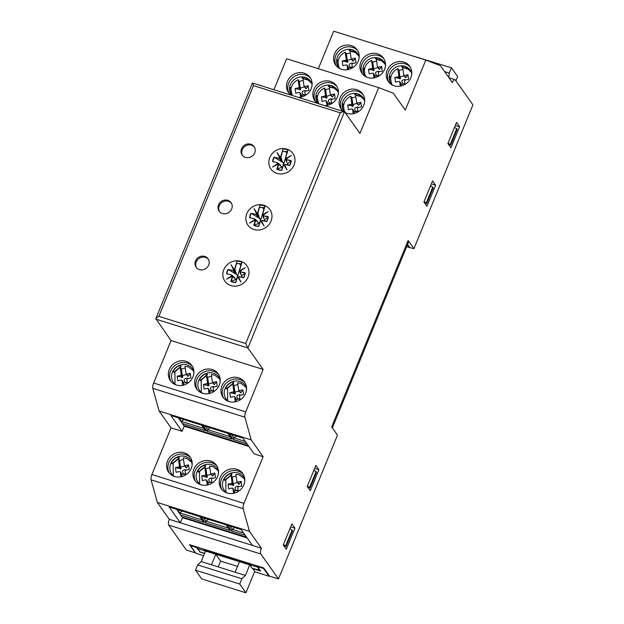 <?xml version="1.0" encoding="UTF-8"?>
<svg xmlns="http://www.w3.org/2000/svg" width="624" height="624" viewBox="0 0 624 624"><rect width="100%" height="100%" fill="white"/><g stroke="black" fill="none" stroke-linecap="round" stroke-linejoin="round"><path stroke-width="0.94" d="M243.867 484.864A13.174 12.028 144.6 0 1 233.212 493.373A13.174 12.028 144.6 0 1 221.286 488.771A13.174 12.028 144.6 0 1 220.194 477.438A13.174 12.028 144.6 0 1 230.849 468.928A13.174 12.028 144.6 0 1 242.775 473.53A13.174 12.028 144.6 0 1 243.867 484.864M243.352 474.435A13.174 12.028 -35.4 0 0 221.434 479.193A13.174 12.028 -35.4 0 0 221.957 489.622M217.558 476.611A13.174 12.028 144.6 0 1 206.903 485.121A13.174 12.028 144.6 0 1 194.977 480.519A13.174 12.028 144.6 0 1 193.877 469.186A13.174 12.028 144.6 0 1 204.532 460.676A13.174 12.028 144.6 0 1 216.458 465.278A13.174 12.028 144.6 0 1 217.558 476.611M217.043 466.183A13.174 12.028 -35.4 0 0 195.125 470.941A13.174 12.028 -35.4 0 0 195.64 481.369M191.248 468.359A13.174 12.028 144.6 0 1 180.593 476.869A13.174 12.028 144.6 0 1 168.667 472.267A13.174 12.028 144.6 0 1 167.567 460.933A13.174 12.028 144.6 0 1 178.222 452.423A13.174 12.028 144.6 0 1 190.148 457.025A13.174 12.028 144.6 0 1 191.248 468.359M190.726 457.93A13.174 12.028 -35.4 0 0 168.815 462.688A13.174 12.028 -35.4 0 0 169.33 473.117M245.599 393.37A13.174 12.028 144.6 0 1 234.944 401.879A13.174 12.028 144.6 0 1 223.018 397.277A13.174 12.028 144.6 0 1 221.918 385.944A13.174 12.028 144.6 0 1 232.58 377.434A13.174 12.028 144.6 0 1 244.507 382.036A13.174 12.028 144.6 0 1 245.599 393.37M245.084 382.941A13.174 12.028 -35.4 0 0 223.166 387.699A13.174 12.028 -35.4 0 0 223.681 398.128M219.289 385.117A13.174 12.028 144.6 0 1 208.634 393.627A13.174 12.028 144.6 0 1 196.708 389.025A13.174 12.028 144.6 0 1 195.608 377.692A13.174 12.028 144.6 0 1 206.263 369.182A13.174 12.028 144.6 0 1 218.189 373.784A13.174 12.028 144.6 0 1 219.289 385.117M218.774 374.689A13.174 12.028 -35.4 0 0 196.856 379.447A13.174 12.028 -35.4 0 0 197.371 389.875M192.98 376.865A13.174 12.028 144.6 0 1 182.325 385.375A13.174 12.028 144.6 0 1 170.399 380.773A13.174 12.028 144.6 0 1 169.299 369.439A13.174 12.028 144.6 0 1 179.954 360.929A13.174 12.028 144.6 0 1 191.88 365.531A13.174 12.028 144.6 0 1 192.98 376.865M192.457 366.436A13.174 12.028 -35.4 0 0 170.539 371.194A13.174 12.028 -35.4 0 0 171.062 381.623M343.528 111.532A13.174 12.028 144.6 0 1 341.195 109.13A13.174 12.028 144.6 0 1 340.096 97.796A13.174 12.028 144.6 0 1 350.758 89.287A13.174 12.028 144.6 0 1 362.684 93.889A13.174 12.028 144.6 0 1 363.776 105.222A13.174 12.028 144.6 0 1 345.088 112.538M363.262 94.793A13.174 12.028 -35.4 0 0 341.344 99.551A13.174 12.028 -35.4 0 0 341.858 109.98M317.21 103.288A13.174 12.028 144.6 0 1 314.886 100.877A13.174 12.028 144.6 0 1 313.786 89.544A13.174 12.028 144.6 0 1 324.441 81.034A13.174 12.028 144.6 0 1 336.367 85.636A13.174 12.028 144.6 0 1 337.467 96.97A13.174 12.028 144.6 0 1 324.839 105.674M336.952 86.541A13.174 12.028 -35.4 0 0 315.034 91.299A13.174 12.028 -35.4 0 0 315.549 101.728M290.901 95.035A13.174 12.028 144.6 0 1 288.577 92.633A13.174 12.028 144.6 0 1 287.477 81.292A13.174 12.028 144.6 0 1 298.132 72.782A13.174 12.028 144.6 0 1 310.058 77.384A13.174 12.028 144.6 0 1 311.158 88.717A13.174 12.028 144.6 0 1 298.529 97.422M310.635 78.289A13.174 12.028 -35.4 0 0 288.717 83.047A13.174 12.028 -35.4 0 0 289.24 93.475M358.254 61.16A13.174 12.028 144.6 0 1 347.591 69.67A13.174 12.028 144.6 0 1 335.665 65.068A13.174 12.028 144.6 0 1 334.573 53.734A13.174 12.028 144.6 0 1 345.228 45.224A13.174 12.028 144.6 0 1 357.154 49.826A13.174 12.028 144.6 0 1 358.254 61.16M357.731 50.731A13.174 12.028 -35.4 0 0 335.813 55.489A13.174 12.028 -35.4 0 0 336.336 65.918M384.563 69.412A13.174 12.028 144.6 0 1 373.909 77.922A13.174 12.028 144.6 0 1 361.982 73.32A13.174 12.028 144.6 0 1 360.883 61.987A13.174 12.028 144.6 0 1 371.537 53.477A13.174 12.028 144.6 0 1 383.464 58.079A13.174 12.028 144.6 0 1 384.563 69.412M384.049 58.984A13.174 12.028 -35.4 0 0 362.131 63.742A13.174 12.028 -35.4 0 0 362.645 74.17M410.873 77.665A13.174 12.028 144.6 0 1 400.218 86.174A13.174 12.028 144.6 0 1 388.292 81.572A13.174 12.028 144.6 0 1 387.192 70.239A13.174 12.028 144.6 0 1 397.855 61.729A13.174 12.028 144.6 0 1 409.781 66.331A13.174 12.028 144.6 0 1 410.873 77.665M410.358 67.236A13.174 12.028 -35.4 0 0 388.44 71.994A13.174 12.028 -35.4 0 0 388.955 82.423M208.681 265.075A7.316 6.677 144.6 0 1 202.761 269.802A7.316 6.677 144.6 0 1 196.131 267.251A7.316 6.677 144.6 0 1 195.523 260.949A7.316 6.677 144.6 0 1 201.443 256.222A7.316 6.677 144.6 0 1 208.073 258.781A7.316 6.677 144.6 0 1 208.681 265.075M208.393 259.28A7.316 6.677 -35.4 0 0 196.217 261.924A7.316 6.677 -35.4 0 0 196.505 267.719M254.701 152.872A7.316 6.677 144.6 0 1 248.781 157.599A7.316 6.677 144.6 0 1 242.151 155.048A7.316 6.677 144.6 0 1 241.543 148.746A7.316 6.677 144.6 0 1 247.463 144.019A7.316 6.677 144.6 0 1 254.085 146.578A7.316 6.677 144.6 0 1 254.701 152.872M254.413 147.077A7.316 6.677 -35.4 0 0 242.237 149.721A7.316 6.677 -35.4 0 0 242.525 155.516M231.691 208.978A7.316 6.677 144.6 0 1 225.771 213.704A7.316 6.677 144.6 0 1 219.141 211.146A7.316 6.677 144.6 0 1 218.533 204.851A7.316 6.677 144.6 0 1 224.453 200.125A7.316 6.677 144.6 0 1 231.083 202.675A7.316 6.677 144.6 0 1 231.691 208.978M231.403 203.182A7.316 6.677 -35.4 0 0 219.227 205.826A7.316 6.677 -35.4 0 0 219.515 211.614M286.307 549.221L283.265 544.939L291.907 523.864L294.949 528.154L286.307 549.221M310.284 490.753L307.242 486.463L315.884 465.395L318.926 469.685L310.284 490.753M450.934 147.818L447.892 143.536L456.534 122.46L459.576 126.75L450.934 147.818M432.549 180.937L435.591 185.227L426.949 206.294L423.907 202.004L432.549 180.937M245.684 343.567L158.855 316.337C156.655 317.483 155.649 318.412 155.836 319.121L247.923 347.997L263.141 369.439L171.046 340.556L155.821 318.669L252.478 83L344.425 111.821L247.923 347.997L245.684 343.567L340.306 112.835C342.592 111.813 344.058 111.532 344.713 112L359.923 133.442L378.713 87.641L393.331 93.241L405.296 110.097L425.81 60.083L440.427 65.684L452.392 82.54A4.68 1.568 -72.6 0 1 454.896 79.63A4.68 1.568 -72.6 0 1 455.224 79.888L472.93 104.84L413.946 248.648L409.5 247.549L407.48 244.702M263.141 369.439L245.723 411.902A4.68 1.568 -72.6 0 0 244.897 417.206L251.168 439.858L263.133 456.721L243.992 503.389A4.68 1.568 -72.6 0 0 243.165 508.7L249.436 531.352L261.401 548.215A4.68 1.568 -72.6 0 0 260.785 553.987L278.483 578.939L337.467 435.123L331.656 426.941L408.135 240.458L413.946 248.648M290.69 526.82L294.949 528.154M318.926 469.685L314.675 468.351M455.317 125.416L459.576 126.75M435.591 185.227L431.34 183.885M407.589 244.444L409.601 247.283M278.483 578.939L269.537 576.131L263.726 567.941L263.5 568.472L257.455 566.576L257.673 566.046M249.436 531.352L157.349 502.468L169.315 519.332A4.68 1.568 107.4 0 0 168.691 525.104L186.397 550.056L195.343 552.856L189.532 544.674L263.726 567.941M169.315 519.332L180.367 522.795L169.159 507.008L241.254 529.62L252.455 545.407L261.401 548.215M248.914 446.48L184.197 426.184L182.091 431.301L171.046 427.838L151.905 474.513A4.68 1.568 107.4 0 0 151.07 479.817L157.349 502.468M263.133 456.721L254.186 453.913L242.986 438.126L170.89 415.514L182.091 431.301M251.168 439.858L159.081 410.974L171.046 427.838M171.046 340.556L153.637 383.019A4.68 1.568 107.4 0 0 152.802 388.331L159.081 410.974M378.713 87.641L286.619 58.757L273.928 89.708M425.81 60.083L333.715 31.2L318.334 68.702M252.455 545.407L180.367 522.795L182.473 517.655L176.662 509.356M178.378 417.862L184.197 426.184M237.409 261.238A13.174 12.028 144.6 0 1 241.862 262.15M283.421 149.035A13.174 12.028 144.6 0 1 287.882 149.947M260.411 205.14A13.174 12.028 144.6 0 1 264.872 206.053M252.619 83.125L253.484 85.605L158.855 316.337M247.166 537.95L182.473 517.655M241.34 263.827A13.174 12.028 -35.4 0 0 236.629 263.757M287.36 151.624A13.174 12.028 -35.4 0 0 282.649 151.554M264.35 207.73A13.174 12.028 -35.4 0 0 259.639 207.652M196.63 546.897L196.412 547.427L199.742 551.546M263.5 568.472L269.038 576.272L255.091 571.896L252.736 568.581L260.629 571.061L257.455 566.576M407.698 241.527L408.385 242.494L332.342 427.908M250.747 563.87L250.247 565.071L204.992 550.883L204.524 549.377M190.577 545.002L190.359 545.532L195.889 553.332L203.596 555.742M204.532 553.465L199.586 551.912M190.359 545.532L196.412 547.427M249.779 563.566L249.561 564.096L204.305 549.908M269.256 575.734L269.038 576.272M430.599 185.687L433.22 187.746L426.738 203.549L424.507 202.855M424.117 201.49L426.738 203.549M426.286 202.917L432.767 187.114M454.584 127.218L457.197 129.277L450.723 145.08L448.492 144.378M448.102 143.021L450.723 145.08M450.271 144.44L456.752 128.638M307.843 487.313L310.073 488.007L316.555 472.204L313.934 470.145M310.073 488.007L307.453 485.948M309.621 487.375L316.103 471.572M283.865 545.782L286.088 546.484L292.57 530.681L289.957 528.622M286.088 546.484L283.475 544.424M285.644 545.844L292.118 530.041M406.676 246.659L409.5 247.549M249.561 564.096L250.247 565.071L257.767 567.021M390.647 78.585L390.328 76.534C388.627 75.2 389.743 83.132 391.381 84.014L391.287 82.93M401.786 66.994L409.172 69.311L405.101 66.557C402.737 66.019 401.638 66.16 401.786 66.994L403.447 67.681M411.793 73.897A11.708 10.686 -35.4 0 0 410.155 70.083A11.708 10.686 -35.4 0 0 404.929 66.323A11.708 10.686 -35.4 0 0 391.856 70.567A11.708 10.686 -35.4 0 0 391.061 83.632A11.708 10.686 -35.4 0 0 392.239 85.004M338.029 62.08L337.709 60.029C336.001 58.703 337.124 66.628 338.762 67.509L338.66 66.425M349.159 50.489L356.546 52.806L352.474 50.053C350.119 49.514 349.011 49.655 349.159 50.489L350.828 51.176M359.167 57.392A11.708 10.686 -35.4 0 0 357.536 53.578A11.708 10.686 -35.4 0 0 352.31 49.819A11.708 10.686 -35.4 0 0 339.23 54.062A11.708 10.686 -35.4 0 0 338.434 67.127A11.708 10.686 -35.4 0 0 339.612 68.5M364.338 70.333L364.018 68.281C362.31 66.955 363.433 74.88 365.071 75.761L364.97 74.677M375.469 58.742L382.863 61.058L378.784 58.305C376.428 57.767 375.32 57.907 375.469 58.742L377.138 59.428M385.476 65.645A11.708 10.686 -35.4 0 0 383.846 61.831A11.708 10.686 -35.4 0 0 378.62 58.071A11.708 10.686 -35.4 0 0 365.547 62.314A11.708 10.686 -35.4 0 0 364.751 75.379A11.708 10.686 -35.4 0 0 365.921 76.752M403.736 75.044L404.375 75.465L403.736 75.044L402.691 67.657L407.932 69.014L411.317 72.244M351.117 58.539L351.757 58.96L351.117 58.539L350.072 51.152L355.306 52.51L358.691 55.739M377.426 66.791L378.066 67.213L377.426 66.791L376.381 59.405L381.623 60.762L385 63.991M400.312 86.159L399.695 81.791L400.99 84.295L404.984 83.873M401.224 83.944L400.585 83.53M399.056 81.37L399.695 81.791L399.056 81.37L395.483 82.134L394.836 77.501L400.46 78.632L398.892 76.081L397.847 68.687L399.025 70.348L402.932 69.35M404.641 75.8L399.945 76.885L400.421 78.234M405.686 79.958L404.875 79.49C401.536 80.02 400.951 81.455 403.12 83.78L404.945 83.6M394.836 77.501L398.401 76.744L398.892 76.081M347.685 69.654L347.069 65.286L348.364 67.798L352.357 67.369M348.598 67.439L347.958 67.025M346.429 64.873L347.069 65.286L346.429 64.873L342.865 65.629L342.209 60.996L347.833 62.127L346.265 59.576L345.22 52.19L346.398 53.843L350.314 52.845M352.022 59.296L347.318 60.388L347.794 61.729M353.059 63.453L352.256 62.985C348.91 63.515 348.325 64.951 350.493 67.275L352.318 67.096M342.209 60.996L345.782 60.239L346.265 59.576M374.002 77.906L373.386 73.538L374.681 76.05L378.674 75.621M374.915 75.691L374.275 75.278M372.746 73.125L373.386 73.538L372.746 73.125L369.174 73.882L368.519 69.248L374.15 70.379L372.575 67.829L371.537 60.434L372.707 62.096L376.623 61.097M378.331 67.548L373.636 68.632L374.104 69.982M379.376 71.705L378.565 71.237C375.227 71.768 374.634 73.203 376.802 75.527L378.635 75.348M368.519 69.248L372.091 68.492L372.575 67.829M381.631 66.448L378.066 67.213L379.595 69.365L378.955 68.944L379.595 69.365L381.631 66.448L382.286 71.081L378.721 71.846L378.23 72.501L378.745 76.12M355.321 58.196L351.757 58.96L353.285 61.113L352.646 60.692L353.285 61.113L355.321 58.196L355.976 62.829L352.404 63.593L351.92 64.249L352.427 67.868M407.948 74.701L404.375 75.465L405.904 77.618L405.265 77.197L405.904 77.618L407.948 74.701L408.603 79.334L405.031 80.098L404.539 80.753L405.054 84.373M374.681 76.05L374.915 77.711M366.093 76.775L364.915 74.529L364.338 70.411C364.829 65.879 367.232 62.556 371.537 60.434M373.636 68.632L372.707 62.096M348.364 67.798L348.605 69.459M339.784 68.523L338.606 66.284L338.021 62.15C338.52 57.626 340.922 54.304 345.22 52.19M347.318 60.388L346.398 53.843M400.99 84.295L401.224 85.964M392.402 85.028L391.225 82.781L390.647 78.655C391.147 74.131 393.541 70.808 397.847 68.687M399.945 76.885L399.025 70.348M382.099 61.058L382.863 61.058M365.071 75.761L364.018 68.281M338.762 67.509L337.709 60.029M355.781 52.806L356.546 52.806M408.408 69.311L409.172 69.311M391.381 84.014L390.328 76.534M178.69 459.225L179.377 457.704C177.7 455.442 170.251 461.62 171.982 463.843L172.879 463.71M192.2 463.32A11.708 10.686 -35.4 0 0 190.749 460.255A11.708 10.686 -35.4 0 0 185.523 456.487A11.708 10.686 -35.4 0 0 172.442 460.73A11.708 10.686 -35.4 0 0 171.647 473.803A11.708 10.686 -35.4 0 0 174.525 476.494M231.317 475.722L231.995 474.209C230.318 471.947 222.869 478.124 224.601 480.347L225.506 480.215M244.826 479.825A11.708 10.686 -35.4 0 0 243.368 476.752A11.708 10.686 -35.4 0 0 238.142 472.992A11.708 10.686 -35.4 0 0 225.069 477.235A11.708 10.686 -35.4 0 0 224.273 490.308A11.708 10.686 -35.4 0 0 227.152 492.999M205.007 467.477L205.686 465.956C204.009 463.694 196.56 469.872 198.292 472.095L199.196 471.962M218.517 471.572A11.708 10.686 -35.4 0 0 217.058 468.499A11.708 10.686 -35.4 0 0 211.832 464.74A11.708 10.686 -35.4 0 0 198.752 468.983A11.708 10.686 -35.4 0 0 197.964 482.056A11.708 10.686 -35.4 0 0 200.842 484.747M184.33 465.215L184.969 465.629L184.33 465.215L183.284 457.821L186.521 458.312L191.888 462.384M236.948 481.72L237.588 482.134L236.948 481.72L235.903 474.326L239.14 474.817L244.507 478.889M210.639 473.468L211.279 473.881L210.639 473.468L209.594 466.073L212.831 466.565L218.197 470.636M180.968 476.798L180.281 471.962L181.576 474.466L185.57 474.045M181.81 474.115L181.171 473.694M179.642 471.541L180.281 471.962L179.642 471.541L176.077 472.306L175.422 467.672L181.046 468.796L179.478 466.245L178.441 458.874L173.199 463.219L173.261 475.566M185.234 465.972L180.531 467.056L181.007 468.406M186.272 470.122L185.468 469.654C182.122 470.192 181.537 471.619 183.706 473.951L185.531 473.772M175.422 467.672L178.987 466.908L179.478 466.245M233.587 493.303L232.908 488.459L234.203 490.971L238.196 490.55M234.437 490.62L233.797 490.199M232.268 488.046L232.908 488.459L232.268 488.046L228.696 488.81L228.041 484.177L233.672 485.3L232.105 482.75L231.059 475.371L225.826 479.716L225.888 492.071M237.853 482.477L233.158 483.561L233.626 484.903M238.898 486.626L238.087 486.158C234.749 486.697 234.164 488.124 236.332 490.456L238.157 490.277M228.041 484.177L231.613 483.413L232.105 482.75M207.277 485.051L206.599 480.215L205.959 479.794L202.387 480.558L201.731 475.925L205.304 475.16L206.833 477.313L207.363 477.048L205.787 474.497L204.75 467.126L205.92 468.764L209.836 467.766M205.304 475.16L205.787 474.497M205.959 479.794L207.893 482.719L211.887 482.297M208.12 482.368L207.48 481.946M206.833 477.313L201.731 475.925M211.544 474.224L206.848 475.309L207.316 476.658M212.589 478.374L211.778 477.906C208.439 478.444 207.847 479.872 210.015 482.204L211.848 482.024M246.16 445.006L244.53 445.107M248.516 446.355L247.33 445.372M214.843 473.117L211.279 473.881L212.807 476.034L212.168 475.621L212.807 476.034L214.843 473.117L215.498 477.75L211.934 478.514L211.442 479.177L212.004 483.155M241.16 481.369L237.588 482.134L239.117 484.286L238.477 483.873L239.117 484.286L241.16 481.369L241.808 486.002L238.243 486.767L237.752 487.43L238.313 491.408M188.534 464.872L184.969 465.629L186.49 467.782L185.851 467.368L186.49 467.782L188.534 464.872L189.189 469.498L185.617 470.262L185.133 470.925L185.695 474.903M206.848 475.309L205.92 468.764M207.893 482.719L208.19 484.832M204.75 467.126L199.516 471.471L199.571 483.818M199.618 483.857L199.306 483.444M225.927 492.11L225.615 491.696M231.059 475.371L232.237 477.017L236.145 476.018M233.158 483.561L232.237 477.017M234.203 490.971L234.499 493.085M173.308 475.605L172.996 475.192M178.441 458.874L179.611 460.512L183.518 459.514M180.531 467.056L179.611 460.512M181.576 474.466L181.88 476.58M182.052 511.048L179.642 512.881L177.278 509.558M202.106 519.932L179.642 512.881L179.455 513.349M228.415 528.177L205.951 521.134L208.361 519.301M226.052 524.846L230.038 530.47L205.304 522.717L205.951 521.134L203.596 517.803M243.617 532.951L232.268 529.386L234.671 527.553M245.248 535.244L231.621 530.969L232.268 529.386L229.905 526.055M198.292 472.095L205.686 465.956M224.601 480.347L231.995 474.209M171.982 463.843L179.377 457.704M199.742 516.594L203.728 522.218L180.586 514.964M205.304 522.717L201.318 517.093M231.621 530.969L227.627 525.346M181.943 516.906L246.628 537.186M180.422 367.731L181.108 366.21C179.431 363.956 171.982 370.133 173.714 372.349L174.611 372.216M193.931 371.826A11.708 10.686 -35.4 0 0 192.481 368.761A11.708 10.686 -35.4 0 0 187.247 365.001A11.708 10.686 -35.4 0 0 174.174 369.236A11.708 10.686 -35.4 0 0 173.378 382.309A11.708 10.686 -35.4 0 0 176.257 385M233.048 384.236L233.727 382.715C232.05 380.453 224.601 386.63 226.333 388.853L227.237 388.721M246.558 388.331A11.708 10.686 -35.4 0 0 245.099 385.265A11.708 10.686 -35.4 0 0 239.873 381.506A11.708 10.686 -35.4 0 0 226.801 385.741A11.708 10.686 -35.4 0 0 226.005 398.814A11.708 10.686 -35.4 0 0 228.883 401.505M206.739 375.983L207.418 374.462C205.741 372.2 198.292 378.378 200.023 380.601L200.928 380.468M220.249 380.078A11.708 10.686 -35.4 0 0 218.79 377.013A11.708 10.686 -35.4 0 0 213.564 373.253A11.708 10.686 -35.4 0 0 200.483 377.489A11.708 10.686 -35.4 0 0 199.696 390.562A11.708 10.686 -35.4 0 0 202.574 393.253M186.061 373.721L186.701 374.135L186.061 373.721L185.016 366.327L188.245 366.818L193.619 370.89M238.68 390.226L239.32 390.64L238.68 390.226L237.635 382.832L240.872 383.323L246.238 387.395M212.371 381.974L213.01 382.387L212.371 381.974L211.325 374.579L214.562 375.071L219.929 379.142M182.699 385.304L182.013 380.468L183.308 382.972L187.301 382.551M183.542 382.621L182.902 382.2M181.373 380.047L182.013 380.468L181.373 380.047L177.809 380.812L177.154 376.178L182.777 377.309L181.21 374.759L180.164 367.38L174.931 371.725L174.993 384.08M186.966 374.478L182.263 375.562L182.738 376.912M188.003 378.628L187.2 378.16C183.854 378.698 183.269 380.133 185.437 382.457L187.262 382.278M177.154 376.178L180.718 375.414L181.21 374.759M235.318 401.809L234.64 396.973L235.934 399.477L239.928 399.056M236.168 399.126L235.529 398.705M234 396.552L234.64 396.973L234 396.552L230.428 397.316L229.772 392.683L235.404 393.814L233.828 391.264L232.791 383.885L227.557 388.229L227.62 400.585M239.585 390.983L234.889 392.067L235.357 393.416M240.63 395.132L239.819 394.664C236.48 395.203 235.895 396.63 238.064 398.962L239.889 398.783M229.772 392.683L233.345 391.919L233.828 391.264M209.009 393.557L208.322 388.721L207.683 388.3L204.118 389.064L203.463 384.431L207.035 383.666L208.564 385.819L209.087 385.562L207.519 383.011L206.482 375.632L207.652 377.27L211.567 376.272M207.035 383.666L207.519 383.011M207.683 388.3L209.625 391.225L213.619 390.803M209.851 390.874L209.212 390.452M208.564 385.819L203.463 384.431M213.275 382.73L208.58 383.815L209.048 385.164M214.321 386.88L213.509 386.412C210.163 386.95 209.578 388.378 211.747 390.71L213.58 390.53M216.575 381.631L213.01 382.387L214.539 384.54L213.899 384.127L214.539 384.54L216.575 381.631L217.23 386.264L213.665 387.02L213.174 387.683L213.736 391.661M242.892 389.883L239.32 390.64L240.848 392.792L240.209 392.379L240.848 392.792L242.892 389.883L243.539 394.516L239.975 395.273L239.483 395.936L240.045 399.914M190.265 373.378L186.701 374.135L188.222 376.295L187.582 375.874L188.222 376.295L190.265 373.378L190.921 378.011L187.348 378.768L186.865 379.431L187.426 383.409M208.58 383.815L207.652 377.27M209.625 391.225L209.921 393.338M206.482 375.632L201.248 379.977L201.302 392.332M201.349 392.363L201.037 391.95M227.659 400.616L227.347 400.202M232.791 383.885L233.961 385.523L237.877 384.524M234.889 392.067L233.961 385.523M235.934 399.477L236.231 401.591M175.04 384.111L174.728 383.698M180.164 367.38L181.342 369.018L185.25 368.02M182.263 375.562L181.342 369.018M183.308 382.972L183.612 385.086M200.023 380.601L207.418 374.462M226.333 388.853L233.727 382.715M173.714 372.349L181.108 366.21M183.784 419.554L181.373 421.387L179.01 418.064M203.837 428.438L181.373 421.387L181.178 421.871M230.147 436.691L207.683 429.647L210.093 427.807M207.683 429.64L205.327 426.317M245.349 441.457L234 437.9L236.402 436.059M246.971 443.75L233.353 439.475L234 437.9L231.637 434.569M201.474 425.108L205.46 430.724L182.294 423.462M227.783 433.36L231.769 438.976L207.035 431.223L207.683 429.647M207.035 431.223L203.05 425.599M233.353 439.475L229.359 433.852M248.36 445.7L183.651 425.404M343.559 106.142L343.231 104.099C341.531 102.765 342.654 110.69 344.292 111.571L344.191 110.495M354.689 94.552L362.076 96.868L358.004 94.123C355.641 93.577 354.541 93.717 354.689 94.552L356.351 95.238M364.697 101.455A11.708 10.686 -35.4 0 0 363.067 97.64A11.708 10.686 -35.4 0 0 357.833 93.881A11.708 10.686 -35.4 0 0 344.76 98.124A11.708 10.686 -35.4 0 0 343.964 111.197A11.708 10.686 -35.4 0 0 344.456 111.829M290.932 89.638L290.612 87.594C288.904 86.26 290.027 94.193 291.665 95.066L291.564 93.99M302.063 78.047L309.449 80.363L305.378 77.618C303.022 77.072 301.915 77.212 302.063 78.047L303.732 78.733M312.07 84.95A11.708 10.686 -35.4 0 0 310.44 81.136A11.708 10.686 -35.4 0 0 305.214 77.376A11.708 10.686 -35.4 0 0 292.133 81.619A11.708 10.686 -35.4 0 0 291.346 94.692A11.708 10.686 -35.4 0 0 291.837 95.324M317.242 97.89L316.922 95.846C315.214 94.513 316.337 102.445 317.975 103.319L317.873 102.242M328.372 86.299L335.767 88.616L331.695 85.87C329.332 85.324 328.224 85.465 328.372 86.299L330.041 86.986M338.387 93.202A11.708 10.686 -35.4 0 0 336.749 89.388A11.708 10.686 -35.4 0 0 331.523 85.628A11.708 10.686 -35.4 0 0 318.451 89.872A11.708 10.686 -35.4 0 0 317.655 102.944A11.708 10.686 -35.4 0 0 318.146 103.576M356.639 102.601L357.279 103.022L356.639 102.601L355.602 95.215L360.836 96.58L364.221 99.801M304.021 86.096L304.66 86.518L304.021 86.096L302.975 78.71L308.209 80.075L311.594 83.296M330.33 94.349L330.97 94.77L330.33 94.349L329.285 86.962L334.526 88.327L337.912 91.549M353.215 113.716L352.599 109.348L353.894 111.86L357.887 111.439M354.128 111.501L353.488 111.088M351.959 108.935L352.599 109.348L351.959 108.935L348.387 109.691L347.74 105.058L353.363 106.189L351.796 103.639L350.75 96.252L351.928 97.906L355.836 96.907M357.552 103.358L352.849 104.45L353.324 105.791M358.589 107.515L357.786 107.047C354.44 107.578 353.855 109.013 356.023 111.337L357.848 111.158M347.74 105.058L351.304 104.302L351.796 103.639M300.589 97.211L299.972 92.843L301.275 95.355L305.269 94.934M301.501 95.004L300.862 94.583M299.333 92.43L299.972 92.843L299.333 92.43L295.768 93.194L295.113 88.561L300.745 89.684L299.169 87.134L298.124 79.747L299.302 81.401L303.217 80.402M304.925 86.861L300.23 87.945L300.698 89.287M305.971 91.01L305.159 90.542C301.813 91.081 301.228 92.508 303.397 94.832L305.23 94.653M295.113 88.561L298.685 87.797L299.169 87.134M326.906 105.464L326.29 101.096L327.584 103.607L331.578 103.186M327.818 103.249L327.179 102.835M325.65 100.682L326.29 101.096L325.65 100.682L322.078 101.439L321.422 96.806L327.054 97.937L325.478 95.386L324.441 88L325.611 89.653L329.527 88.655M331.235 95.105L326.539 96.197L327.007 97.539M332.28 99.263L331.469 98.795C328.13 99.333 327.538 100.76 329.714 103.085L331.539 102.905M321.422 96.806L324.995 96.049L325.478 95.386M334.542 94.006L330.97 94.77L332.498 96.923L331.859 96.509L332.498 96.923L334.542 94.006L335.189 98.639L331.625 99.403L331.133 100.066L331.648 103.678M308.225 85.753L304.66 86.518L306.189 88.67L305.549 88.257L306.189 88.67L308.225 85.753L308.88 90.386L305.315 91.151L304.824 91.814L305.331 95.425M360.851 102.258L357.279 103.022L358.808 105.175L358.168 104.754L358.808 105.175L360.851 102.258L361.507 106.891L357.934 107.656L357.451 108.311L357.958 111.93M327.584 103.607L327.818 105.269M318.599 103.717L317.242 97.968C317.741 93.436 320.135 90.113 324.441 88M326.539 96.197L325.611 89.653M301.275 95.355L301.509 97.016M292.289 95.464L290.924 89.716C291.424 85.184 293.826 81.861 298.124 79.747M300.23 87.945L299.302 81.401M353.894 111.86L354.128 113.521M345.314 112.585L344.136 110.347L343.551 106.22C344.05 101.689 346.453 98.366 350.75 96.252M352.849 104.45L351.928 97.906M335.002 88.616L335.767 88.616M317.975 103.319L316.922 95.846M291.665 95.066L290.612 87.594M308.693 80.363L309.449 80.363M361.312 96.868L362.076 96.868M344.292 111.571L343.231 104.099M218.228 566.92L220.623 561.085L237.533 566.389M245.926 592.8L239.702 584.025L195.499 570.164L201.716 578.939L245.926 592.8L254.717 571.366M239.46 561.694L235.139 572.224L211.458 564.798L215.779 554.26L220.623 561.085M239.702 584.025L241.862 578.76L245.404 575.445L249.725 564.907L252.073 568.222L260.114 570.336M195.499 570.164L197.66 564.899L201.201 561.577L205.522 551.047M198.12 547.365L197.629 548.566L204.992 550.875M201.201 561.577L211.458 564.798M235.139 572.224L245.404 575.445M197.66 564.899L241.862 578.76M257.618 567.38L259.966 570.695M204.586 553.324L199.976 551.881L197.629 548.566M455.894 80.831L457.649 76.565L451.425 67.79L407.105 54.218M448.789 77.47L449.264 73.063L451.425 67.79M449.264 73.063L444.631 71.604M185.687 518.076L185.624 518.645M187.418 426.582L187.356 427.175M221.855 437.993A4.095 1.373 -72.6 0 1 222.011 437.432M206.497 524.605L206.287 525.127M190.889 520.299L190.952 519.73M192.613 428.821L192.676 428.236M243.649 277.758L243.578 277.532A9.29 8.479 -35.4 0 0 244.577 275.356A9.29 8.479 -35.4 0 0 244.967 273.062L239.975 271.682L245.185 272.797A9.555 8.72 144.6 0 1 244.78 275.356A9.555 8.72 144.6 0 1 243.649 277.758L238.898 276.744L238.36 277.384L239.023 276.557L243.571 277.54M237.136 277.859L237.323 274.95L232.814 270.449L233.501 269.63L231.028 264.709L234.039 269.303L234.897 269.357L237.175 260.77A13.463 12.293 -35.4 0 0 223.4 270.8A13.463 12.293 -35.4 0 0 232.073 285.878A13.463 12.293 -35.4 0 0 248.414 276.128A13.463 12.293 -35.4 0 0 242.167 261.83L240.778 265.699M234.554 269.201L237.159 260.77L242.128 261.815A13.463 12.293 -35.4 0 0 237.206 260.77M242.128 261.815L239.561 270.27L240.139 270.894L239.351 270.278L239.398 270.715L241.784 275.902L245.185 272.797M231.871 276.167L231.449 274.872L235.958 279.38L231.137 281.299A9.29 8.479 -35.4 0 0 235.638 282.266M241.784 275.902L241.808 277.15M240.575 272.945L240.232 271.066L245.255 267.735L239.951 270.566M237.97 277.423L241.02 282.079L238.368 277.384L239.023 276.557L243.578 277.532M235.794 282.446L237.05 277.766L238.009 277.477L237.393 277.274L235.794 282.446A9.555 8.72 144.6 0 1 230.794 281.377L231.137 281.299M230.794 281.377L232.253 276.658L231.793 276.206L232.596 276.814L231.208 281.299M231.574 275.863L226.559 279.193L231.793 276.206L234.733 277.649L232.253 276.658M233.08 276.962L234.733 277.649L231.598 274.927L226.637 273.842A9.555 8.72 144.6 0 1 228.002 269.42L228.298 269.529A9.29 8.479 -35.4 0 0 227.315 271.682A9.29 8.479 -35.4 0 0 226.925 273.905M232.814 270.449L228.002 269.42M237.323 274.95L228.298 269.529M231.808 276.221L232.596 276.814L231.808 276.221M234.039 269.303L231.028 264.709M233.501 269.63L236.098 273.226L234.897 269.357L233.867 269.56L236.098 273.226L232.284 267.15M237.05 277.766L237.393 277.274M239.561 270.27L241.948 261.862M241.94 269.935L240.139 270.894L239.359 270.309L240.224 271.073M240.802 265.59L239.374 263.593M237.299 277.321L239.366 270.644M240.786 272.774L240.77 272.228M242.042 261.838L237.284 260.824M260.146 221.762L260.333 218.852L255.824 214.344L256.511 213.533L254.038 208.603L257.049 213.205L257.907 213.252L260.185 204.664A13.463 12.293 -35.4 0 0 246.41 214.695A13.463 12.293 -35.4 0 0 255.076 229.772A13.463 12.293 -35.4 0 0 271.424 220.03A13.463 12.293 -35.4 0 0 265.177 205.733L262.571 214.165L263.234 214.976L262.985 215.584L268.195 216.692A9.555 8.72 144.6 0 1 267.79 219.25A9.555 8.72 144.6 0 1 266.659 221.66L266.588 221.434A9.29 8.479 -35.4 0 0 267.579 219.258A9.29 8.479 -35.4 0 0 267.977 216.965L267.579 219.266M257.564 213.096L260.169 204.664L265.138 205.717A13.463 12.293 -35.4 0 0 260.216 204.664M265.138 205.717L263.788 209.602M254.873 220.069L254.459 218.767L258.968 223.275L254.147 225.202A9.29 8.479 -35.4 0 0 258.648 226.161L260.091 221.512M264.794 219.804L267.953 216.996L262.985 215.584L264.818 221.052M263.242 214.968L268.265 211.637L262.961 214.461M266.659 221.66L261.908 220.646L261.37 221.286L262.033 220.459L266.581 221.434M260.98 221.317L264.03 225.974L261.37 221.286L262.033 220.459L266.588 221.426M258.804 226.34L260.06 221.66L261.019 221.372L260.403 221.169L258.804 226.34A9.555 8.72 144.6 0 1 253.804 225.28L254.147 225.202M253.804 225.28L255.263 220.561L254.803 220.1L255.598 220.717L254.218 225.202M254.584 219.757L249.569 223.088L254.803 220.1L257.735 221.543L255.263 220.561M256.09 220.865L257.735 221.543L254.6 218.821L249.639 217.745A9.555 8.72 144.6 0 1 251.012 213.314L251.3 213.431A9.29 8.479 -35.4 0 0 250.325 215.576A9.29 8.479 -35.4 0 0 249.935 217.807M255.824 214.344L251.012 213.314M260.333 218.852L251.3 213.431M254.818 220.116L255.598 220.717L254.818 220.116M257.049 213.205L254.038 208.603M256.511 213.533L259.108 217.121L257.907 213.252L256.87 213.455L259.108 217.121L255.294 211.045M260.06 221.66L260.403 221.169M262.571 214.165L263.562 218.072L263.578 216.848M264.95 213.837L263.149 214.796L262.369 214.204L263.149 214.796L262.369 214.204L264.958 205.764M263.804 209.492L262.384 207.488M260.309 221.216L262.369 214.547M263.796 216.676L263.78 216.122M265.052 205.733L260.294 204.719M289.669 165.555L289.598 165.329A9.29 8.479 -35.4 0 0 290.589 163.153A9.29 8.479 -35.4 0 0 290.979 160.859L285.995 159.479L291.205 160.594A9.555 8.72 144.6 0 1 290.8 163.153A9.555 8.72 144.6 0 1 289.669 165.555L284.918 164.541L284.38 165.181L285.043 164.354L289.583 165.337M283.156 165.656L283.343 162.747L278.834 158.246L279.521 157.427L277.048 152.498L280.059 157.1L280.917 157.154L283.195 148.567A13.463 12.293 -35.4 0 0 269.412 158.597A13.463 12.293 -35.4 0 0 278.086 173.675A13.463 12.293 -35.4 0 0 294.434 163.925A13.463 12.293 -35.4 0 0 288.187 149.627L286.798 153.496M280.574 156.998L283.179 148.567L288.148 149.612A13.463 12.293 -35.4 0 0 283.226 148.567M288.148 149.612L285.581 158.067L286.159 158.691L285.371 158.075L285.418 158.512L286.572 161.967L287.804 163.699L291.205 160.594M277.883 163.964L277.469 162.669L281.978 167.177L277.157 169.096A9.29 8.479 -35.4 0 0 281.658 170.063M287.804 163.699L287.828 164.947M286.588 160.742L286.252 158.863L291.275 155.532L285.971 158.363M283.99 165.22L287.04 169.876L284.38 165.181L285.043 164.354L289.598 165.329M281.814 170.243L283.07 165.563L284.029 165.274L283.413 165.071L281.814 170.243A9.555 8.72 144.6 0 1 276.814 169.174L277.157 169.096M276.814 169.174L278.273 164.455L277.813 164.003L278.608 164.611L277.228 169.096M277.594 163.652L272.571 166.99L277.813 164.003L280.745 165.446L278.273 164.455M279.1 164.759L280.745 165.446L277.61 162.724L272.649 161.639A9.555 8.72 144.6 0 1 274.022 157.217L274.31 157.326A9.29 8.479 -35.4 0 0 273.335 159.479A9.29 8.479 -35.4 0 0 272.945 161.702M278.834 158.246L274.022 157.217M283.343 162.747L274.31 157.326M277.828 164.018L278.608 164.611L277.828 164.018M280.059 157.1L277.048 152.498M279.521 157.427L282.118 161.023L280.917 157.154L279.88 157.357L282.118 161.023L278.304 154.947M283.07 165.563L283.413 165.071M285.581 158.067L287.968 149.659M287.96 157.732L286.159 158.691L285.379 158.106L286.244 158.87M286.814 153.387L285.394 151.382M283.319 165.118L285.379 158.441M286.806 160.571L286.79 160.025M288.062 149.635L283.304 148.621M260.785 553.987L168.691 525.104M243.165 508.7L151.07 479.817M151.905 474.513L243.992 503.389M244.897 417.206L152.802 388.331M153.637 383.019L245.723 411.902M340.306 112.835L253.484 85.605M398.401 76.744L399.929 78.897M345.782 60.239L347.303 62.392M372.091 68.492L373.62 70.645M178.987 466.908L180.515 469.061M231.613 483.413L233.142 485.566M180.718 375.414L182.247 377.567M233.345 391.919L234.874 394.072M351.304 104.302L352.833 106.454M298.685 87.797L300.214 89.95M324.995 96.049L326.524 98.202M238.555 277.15L241.02 282.079M231.863 276.362L226.559 279.193M229.031 277.696L231.793 276.221M239.374 270.262L240.747 265.824M261.565 221.052L264.03 225.974M254.865 220.264L249.569 223.088M252.034 221.598L254.803 220.124M262.384 214.157L263.749 209.719M284.575 164.947L287.04 169.876M277.875 164.159L272.571 166.99M275.044 165.493L277.813 164.018M285.386 158.059L286.759 153.621M449.015 77.789L454.896 79.63M374.899 75.574L373.3 73.32M379.111 69.264L377.512 67.01M348.582 67.322L346.983 65.068M352.802 61.012L351.203 58.757M401.209 83.827L399.61 81.572M405.421 77.516L403.822 75.262M191.615 461.978L192.176 464.443M244.241 478.483L244.795 480.948M217.924 470.231L218.486 472.696M212.324 475.94L210.725 473.686M208.112 482.251L206.505 479.996M238.633 484.193L237.034 481.939M234.421 490.503L232.822 488.241M186.014 467.688L184.415 465.434M181.795 473.998L180.196 471.744M193.346 370.484L193.908 372.949M245.973 386.989L246.527 389.454M219.656 378.737L220.217 381.202M214.055 384.446L212.456 382.192M209.843 390.757L208.237 388.502M240.365 392.699L238.766 390.445M236.153 399.009L234.554 396.755M187.746 376.194L186.147 373.94M183.526 382.504L181.927 380.25M327.803 103.132L326.204 100.877M332.015 96.829L330.416 94.567M301.493 94.887L299.887 92.625M305.705 88.577L304.106 86.315M354.112 111.384L352.513 109.13M358.332 105.074L356.725 102.82M237.081 277.61L235.646 282.259M239.663 279.965L238.36 277.384M240.037 271.838L240.56 274.17M244.959 273.078L244.569 275.363M262.665 223.868L261.37 221.278M263.047 215.732L263.562 218.072M283.101 165.407L281.666 170.056M285.675 167.762L284.38 165.181M286.057 159.635L286.572 161.967M290.979 160.875L290.589 163.16"/></g></svg>

